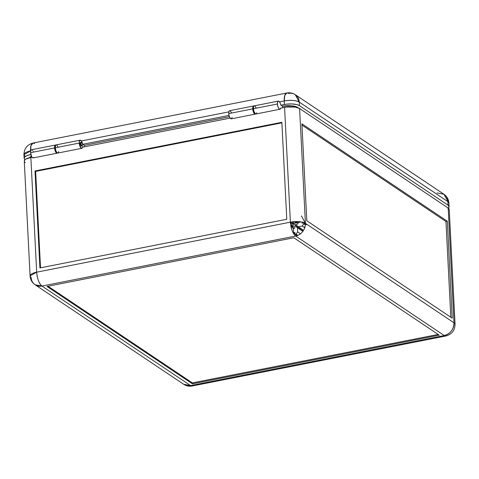 <?xml version="1.0" encoding="UTF-8"?>
<svg xmlns="http://www.w3.org/2000/svg" width="479" height="479" viewBox="0 0 479 479"><rect width="100%" height="100%" fill="white"/><g stroke="black" fill="none" stroke-linecap="round" stroke-linejoin="round"><path stroke-width="0.72" d="M80.604 142.389L80.298 144.43L81.376 146.089A1.892 0.719 -101.2 0 1 80.203 143.712L80.885 143.574A1.892 0.719 -101.2 0 1 81.31 142.251A1.892 0.719 -101.2 0 1 82.466 144.634L82.19 145.879L81.316 145.293L80.885 143.574L81.292 142.257L82.041 142.916L82.466 144.634A1.892 0.719 -101.2 0 1 82.041 145.957A1.892 0.719 -101.2 0 1 80.885 143.574L80.203 143.712A1.892 0.719 -101.2 0 1 80.628 142.383L81.31 142.251M33.65 157.477L32.668 157.854L31.806 156.986L30.566 152.675A4.155 1.587 78.8 0 0 33.111 157.914L57.109 153.184A4.155 1.587 -101.2 0 1 54.57 147.939L30.566 152.675L30.698 150.885L31.5 149.759A4.155 1.587 78.8 0 0 30.566 152.675L54.57 147.939A4.155 1.587 -101.2 0 1 55.504 145.029A4.155 1.587 -101.2 0 1 55.863 145.059M57.432 153.017A4.155 1.587 -101.2 0 1 57.109 153.184M256.798 112.733L256.301 113.804L255.523 113.918L253.912 111.409L253.409 108.08L253.69 106.512L254.355 105.823A4.155 1.587 78.8 0 0 253.421 108.739A4.155 1.587 78.8 0 0 255.966 113.978L279.964 109.248A4.155 1.587 -101.2 0 1 277.419 104.003L253.421 108.739L277.419 104.003L277.916 106.679L278.94 108.709L280.059 109.224L280.796 108.003A4.155 1.587 -101.2 0 1 279.964 109.248M294.998 233.734L293.567 232.776L293.609 233.686L293.567 232.776L293.142 232.86L294.998 233.734M35.105 284.777L183.708 384.296C186.319 385.984 189.151 386.553 192.211 385.996L445.919 335.977C451.859 334.318 454.906 330.42 455.05 324.277L449.236 209.491A11.34 3.73 177.1 0 0 448.194 208.036L454.008 322.822A11.34 3.73 -2.9 0 1 455.05 324.277L454.008 322.822L448.194 208.036L299.591 108.517L305.41 223.31L454.008 322.822C453.733 329.438 450.482 333.683 444.267 335.545L445.919 335.977A11.34 4.323 -101.2 0 1 444.267 335.545A11.34 9.796 -56.2 0 0 454.008 322.822L305.41 223.31A11.34 9.796 123.8 0 1 295.663 236.027L444.267 335.545L190.558 385.565L183.708 384.296A11.34 9.796 -56.2 0 0 190.558 385.565A11.34 4.323 78.8 0 0 192.211 385.996L190.558 385.565L41.954 286.047A11.34 9.796 123.8 0 1 35.105 284.777A11.34 9.796 123.8 0 1 31.129 277.383A11.34 3.73 -2.9 0 1 30.087 275.928A11.34 3.73 -2.9 0 1 36.673 272.18L30.087 275.928C30.369 279.664 32.039 282.616 35.105 284.777L41.954 286.047C39.044 283.484 37.284 278.862 36.673 272.18A11.34 4.323 78.8 0 0 41.954 286.047L190.558 385.565L444.267 335.545L295.663 236.027L41.954 286.047L295.663 236.027A11.34 4.323 -101.2 0 1 290.382 222.16A11.34 3.73 -2.9 0 1 305.41 223.31L301.435 215.915M447.338 221.238L452.248 318.2L306.811 220.801L301.896 123.833L447.338 221.238L452.248 318.2L306.811 220.801L301.896 123.833L447.338 221.238L445.967 221.508L447.338 221.238M450.817 317.242L445.967 221.508L301.962 125.067L445.967 221.508L450.817 317.242M299.83 227.95L299.866 228.513L300.477 228.381M304.003 227.25L305.087 226.663M306.446 224.759L305.41 223.31L299.591 108.517A11.34 3.73 177.1 0 0 284.568 107.368L290.382 222.16L36.673 272.18L30.86 157.387A11.34 3.73 177.1 0 0 24.273 161.136L30.087 275.928M46.966 286.43L293.819 237.764L439.255 335.162L192.408 383.835L46.966 286.43L293.819 237.764L439.255 335.162L192.408 383.835L192.36 382.907L438.177 334.444L192.36 382.907L192.408 383.835L46.966 286.43M286.771 219.268L39.919 267.941L286.771 219.268L281.862 122.307L35.009 170.973L39.919 267.941L35.009 170.973L35.638 171.398L40.523 267.821L35.638 171.398L35.009 170.973L281.862 122.307L286.771 219.268M449.23 209.407L448.194 208.036L299.591 108.517L295.226 107.092L286.664 107.033L280.772 108.116L284.568 107.368L290.382 222.16L36.673 272.18L30.86 157.387L31.937 157.178L25.944 159.052L24.974 159.752L24.279 161.225M82.604 147.185L230.1 118.109L82.604 147.185M24.585 161.932L25.315 162.591M282.646 107.745L282.574 106.254L280.808 105.057L280.083 102.817L278.928 101.225L278.095 101.207L277.688 101.776L277.419 104.003A4.155 1.587 -101.2 0 1 278.353 101.093A4.155 1.587 -101.2 0 1 280.694 104.781L282.574 106.254L282.646 107.745M280.796 108.003L281.137 108.044L280.796 108.003M281.886 122.846L35.638 171.398L281.886 122.846M32.075 149.897L32.674 150.496M33.231 151.484L33.47 152.094M297.615 107.631L298.303 107.871L297.603 107.398A11.34 3.73 177.1 0 0 282.574 106.254L291.238 105.745L295.004 106.338L297.615 107.631M29.279 158.016L31.416 156.262A11.34 3.73 177.1 0 0 29.464 157.705M48.002 286.226L192.36 382.907L48.002 286.226M229.393 116.738L84.406 145.323L229.393 116.738M295.944 225.058L295.908 224.388L297.968 223.986L297.896 222.561L301.189 221.909L297.896 222.561L297.261 222.136L297.896 222.561L293.094 223.507L299.836 228.022L293.094 223.507L293.346 228.495L294.717 228.226L294.609 226.088L295.256 225.962L303.009 231.153L295.256 225.962L302.866 231.345L297.465 227.729L297.675 231.92L300.471 233.794L297.675 231.92L296.016 234.093L297.878 235.339L296.016 234.093L295.028 234.285L297.064 235.65L295.028 234.285L294.938 232.501L293.567 232.776L292.938 232.459L293.567 232.776L293.346 228.495L293.567 232.776L294.938 232.501L295.028 234.285L296.016 234.093L297.675 231.92L297.465 227.729L295.256 225.962L294.609 226.088L294.717 228.226L293.346 228.495L293.094 223.507L297.896 222.561L297.968 223.986L295.908 224.388L295.944 225.058L303.506 230.411L295.944 225.058M304.764 227.759L302.183 226.034L298.154 226.83L302.183 226.034L304.764 227.759M305.38 224.885L303.848 223.861L302.183 226.034L303.848 223.861L305.38 224.885M305.422 223.927L303.794 222.837L303.848 223.861L303.794 222.837L305.422 223.927M302.081 223.172L303.794 222.837L302.081 223.172L302.027 222.064L302.081 223.172M84.484 146.814L84.406 145.323L84.484 146.814M256.325 108.158L254.924 105.961M295.208 222.543L294.872 221.615L294.908 222.34L295.717 221.579L294.908 222.34L295.208 222.543L297.261 222.136L295.208 222.543M291.531 228.806L291.454 227.268L291.136 227.333L292.31 225.735L291.274 225.938L292.609 225.932L292.717 228.07L293.346 228.495L292.717 228.07L292.31 225.735L291.454 227.268L291.531 228.806M56.073 145.161L55.247 145.143L54.84 145.712L54.624 148.61L55.534 151.777L56.947 153.196L57.444 153.005L56.013 151.19L55.253 147.807L79.251 143.077A4.155 1.587 -101.2 0 1 80.185 140.161A4.155 1.587 -101.2 0 1 82.532 143.85L81.358 140.892L80.185 140.161L56.187 144.892A4.155 1.587 78.8 0 0 55.253 147.807A4.155 1.587 78.8 0 0 57.797 153.052L81.795 148.316A4.155 1.587 -101.2 0 1 79.251 143.077L55.253 147.807L55.522 145.58L56.187 144.892M291.903 224.082L291.939 224.753L290.915 226.322L291.939 224.753L291.903 224.082L290.957 223.448L291.903 224.082M294.513 221.633L293.202 222.388L292.382 221.837L293.202 222.388L294.513 221.633M300.405 228.399L303.476 230.459L300.405 228.399M290.885 222.064L290.957 223.448L290.885 222.064M293.034 222.274L293.094 223.507L291.507 223.819L293.094 223.507L293.034 222.274M290.933 222.058L293.094 223.507L290.933 222.058M255.6 113.948A4.155 1.587 -101.2 0 1 255.277 114.116A4.155 1.587 -101.2 0 1 252.732 108.871L228.734 113.607L229.004 111.373L229.669 110.691A4.155 1.587 78.8 0 0 228.734 113.607L252.732 108.871A4.155 1.587 -101.2 0 1 253.666 105.961A4.155 1.587 -101.2 0 1 254.032 105.991M232.159 117.319L231.477 118.768L230.339 118.397L229.255 116.361L228.734 113.607A4.155 1.587 78.8 0 0 231.279 118.846L255.277 114.116M230.243 110.823L231.638 113.026M255.708 113.834L255.217 114.128L254.337 113.667L252.906 110.266L252.864 107.086L253.415 106.075L254.241 106.093M437.046 192.953L443.895 194.223L448.913 203.072A11.34 3.73 177.1 0 0 447.871 201.617L448.051 205.18A11.34 3.73 -2.9 0 1 449.092 206.635A11.34 3.73 -2.9 0 1 448.302 208.108M24.992 156.178L23.95 154.723L30.53 150.969L31.063 145.46L33.081 143.023L286.789 93.004L284.771 95.441L284.239 100.949A11.34 4.323 -101.2 0 1 286.789 93.004A11.34 4.323 -101.2 0 1 288.442 93.435A11.34 9.796 123.8 0 1 295.292 94.704A11.34 9.796 123.8 0 1 299.267 102.099L447.871 201.617A11.34 9.796 -56.2 0 0 443.895 194.223C446.961 196.384 448.631 199.336 448.913 203.072L449.092 206.635M33.081 143.023C27.159 144.652 24.118 148.556 23.95 154.723A11.34 3.73 177.1 0 1 30.53 150.969L30.572 151.759L30.53 150.969A11.34 4.323 78.8 0 1 33.081 143.023L34.733 143.455M447.955 208.377L449.074 206.916L448.051 205.18L299.447 105.667L296.848 104.602L292.022 103.949L286.52 104.183L280.993 105.194L284.418 104.518L284.239 100.949L279.562 101.877L284.239 100.949L284.418 104.518A11.34 3.73 -2.9 0 1 299.447 105.667L299.267 102.099L299.447 105.667L448.051 205.18L447.871 201.617L299.267 102.099A11.34 3.73 177.1 0 0 284.239 100.949C290.771 99.907 295.777 100.291 299.267 102.099L295.292 94.704L443.895 194.223M83.37 147.035L82.711 146.688L83.37 147.035M80.185 140.161L79.286 141.82L79.777 145.838L81.454 148.292L82.226 148.035L82.675 146.79A4.155 1.587 -101.2 0 1 81.795 148.316M25.171 159.741L24.136 158.369L24.83 156.902L27.135 155.555L30.71 154.537L30.668 153.657L30.71 154.537A11.34 3.73 -2.9 0 0 24.13 158.286A11.34 3.73 -2.9 0 0 25.064 159.669M81.394 140.946L228.854 111.87L81.394 140.946M56.761 145.029L58.157 147.227M58.678 151.52L58.228 152.771L57.45 153.023M82.687 144.167L84.406 145.323L82.687 144.167M82.825 144.263L228.998 115.445L82.825 144.263M254.355 105.823L278.353 101.093M31.5 149.759L55.504 145.029M253.666 105.961L229.669 110.691M286.789 93.004C289.849 92.447 292.681 93.016 295.292 94.704M23.95 154.723L24.13 158.286"/></g></svg>
